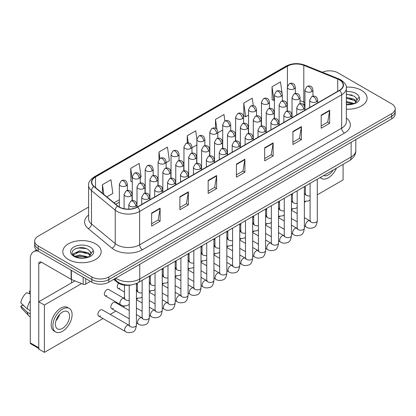 <?xml version="1.0" encoding="UTF-8"?>
<svg xmlns="http://www.w3.org/2000/svg" width="416" height="416" viewBox="0 0 416 416"><rect width="100%" height="100%" fill="white"/><g stroke="black" fill="none" stroke-linecap="round" stroke-linejoin="round"><path stroke-width="0.62" d="M304.964 105.134L304.169 104.811A15.985 9.23 0 0 0 303.503 104.556M131.742 284.825A11.991 6.921 180 0 1 117.38 282.391L113.703 279.36M361.452 90.319A19.183 11.076 0 0 0 346.278 87.11A19.183 11.076 0 0 1 361.452 90.319A19.183 11.076 0 0 1 367.073 98.15A19.183 11.076 0 0 0 361.452 90.319M95.545 243.838A19.183 11.076 0 0 0 74.641 241.436A19.183 11.076 0 0 0 62.8 251.67A19.183 11.076 0 0 0 68.416 259.501A19.183 11.076 0 0 0 89.326 261.898A19.183 11.076 0 0 0 101.166 251.67A19.183 11.076 0 0 0 95.545 243.838A19.183 11.076 0 0 0 74.641 241.436A19.183 11.076 0 0 0 62.8 251.67A19.183 11.076 0 0 0 68.416 259.501A19.183 11.076 0 0 0 89.326 261.898A19.183 11.076 0 0 0 101.166 251.67A19.183 11.076 0 0 0 95.545 243.838M339.409 79.877A12.787 7.384 180 0 1 343.158 85.098A12.787 7.384 180 0 1 339.409 90.314L137.368 206.965A12.787 7.384 180 0 1 117.848 205.977L94.11 186.404A12.787 7.384 180 0 1 91.796 182.172A12.787 7.384 180 0 1 95.54 176.951L287.42 66.17A12.787 7.384 180 0 1 303.8 65.343L337.704 79.045A12.787 7.384 180 0 1 339.409 79.877M339.638 79.742A13.109 7.566 0 0 0 337.886 78.894L303.982 65.192A13.109 7.566 0 0 0 287.196 66.04L95.316 176.816A13.109 7.566 0 0 0 93.85 186.508L117.588 206.086A13.109 7.566 0 0 0 137.592 207.095L339.638 90.449A13.109 7.566 0 0 0 339.638 79.742M88.598 207.059L38.184 236.168A11.991 6.921 0 0 0 34.674 241.062L34.674 246.282A11.991 6.921 0 0 0 38.184 251.176L91.874 282.178L91.874 279.568A11.991 6.921 0 0 0 108.826 279.568L391.69 116.256A11.991 6.921 0 0 0 395.2 111.363A11.991 6.921 0 0 1 391.69 116.256L108.826 279.568A11.991 6.921 0 0 1 91.874 279.568L38.184 248.565L91.874 279.568L91.874 276.957A11.991 6.921 0 0 0 108.826 276.957L391.69 113.646A11.991 6.921 0 0 0 395.2 108.753A11.991 6.921 0 0 0 391.69 103.86L338 72.862A11.991 6.921 0 0 0 322.327 72.218M34.674 243.672A11.991 6.921 0 0 0 38.184 248.565A11.991 6.921 0 0 1 34.674 243.672M151.637 213.049L151.637 226.101L160.113 221.208L160.113 208.156L151.637 213.049M151.637 223.787L158.168 220.017L160.082 208.588A3.198 1.846 -120 0 0 160.113 208.156M158.111 220.048L160.113 221.208M179.894 196.737L179.894 209.789L188.375 204.896L188.375 191.844L179.894 196.737M179.894 207.475L186.425 203.705L188.339 192.275A3.198 1.846 -120 0 0 188.375 191.844M186.368 203.736L188.375 204.896M208.156 180.419L208.156 193.471L216.632 188.578L216.632 175.526L208.156 180.419M208.156 191.157L214.682 187.387L216.596 175.963A3.198 1.846 -120 0 0 216.632 175.526M214.625 187.424L216.632 188.578M321.183 115.164L321.183 128.216L329.664 123.323L329.664 110.271L321.183 115.164M321.183 125.897L327.714 122.132L329.628 110.703A3.198 1.846 -120 0 0 329.664 110.271M327.657 122.164L329.664 123.323M292.926 131.477L292.926 144.529L301.402 139.636L301.402 126.584L292.926 131.477M292.926 142.215L299.458 138.445L301.371 127.015A3.198 1.846 -120 0 0 301.402 126.584M299.4 138.476L301.402 139.636M264.67 147.794L264.67 160.846L273.146 155.948L273.146 142.896L264.67 147.794M264.67 158.527L271.201 154.757L273.114 143.333A3.198 1.846 -120 0 0 273.146 142.896M271.144 154.794L273.146 155.948M236.413 164.107L236.413 177.159L244.889 172.266L244.889 159.214L236.413 164.107M236.413 174.845L242.939 171.075L244.852 159.645A3.198 1.846 -120 0 0 244.889 159.214M242.882 171.106L244.889 172.266M346.356 109.184A19.183 11.076 0 0 0 367.073 98.15A19.183 11.076 0 0 1 346.356 109.184M34.674 241.062A11.991 6.921 0 0 0 38.184 245.955L91.874 276.957M140.275 177.58L141.118 177.091L139.204 163.457L130.728 168.35L130.863 181.324M106.829 196.888L112.861 193.409L110.947 179.769L102.471 184.662L102.471 193.3M224.884 120.962L223.98 114.509L215.498 119.408L215.498 128.362M253.287 105.669L252.236 98.197L243.76 103.09L243.896 116.064M282.069 93.116L280.493 81.884L272.017 86.778L272.152 99.752M166.114 162.661L169.374 160.779L167.461 147.139L158.985 152.032L158.985 159.328M196.888 139.147L195.723 130.827L187.242 135.72L187.242 142.958M191.953 147.742L196.877 144.898M187.242 135.72L188.25 142.906M217.792 132.824L222.716 129.979M215.498 119.408L216.913 129.475M243.76 103.09L245.674 116.73L248.555 115.06M245.674 116.73L243.76 116.012M272.017 86.778L273.931 100.412L274.394 100.147M273.931 100.412L272.017 99.7M158.985 152.032L159.89 158.491M132.283 181.849L130.728 181.272M130.728 168.35L132.283 179.421M102.471 184.662L103.839 194.428M91.874 282.178A11.991 6.921 0 0 0 108.826 282.178L391.69 118.867A11.991 6.921 0 0 0 395.2 113.974L395.2 108.753M346.356 104.374L353.044 104.036L355.581 103.298C358.02 102.045 359.377 100.485 359.642 98.608L359.143 96.99L356.923 100.105A9.032 5.216 0 0 0 355.904 97.698L354.286 96.221L346.356 94.12M356.788 100.724L354.583 103.386M346.356 101.384L354.37 103.537M346.356 102.424L353.366 103.969M346.356 97.245L354.276 99.33L356.377 101.514M346.356 98.28L354.276 100.365L356.028 102.008M355.904 97.698L356.918 100.23M346.356 94.37L352.128 95.103M346.356 98.514L352.04 99.221M346.356 102.658L352.04 103.366M90.886 254.249L91.016 253.625A9.032 5.216 0 0 0 89.996 251.217L88.379 249.74C80.049 243.849 66.175 251.54 74.74 256.105C78.239 258.003 82.373 258.487 87.136 257.556L89.674 256.818C92.113 255.564 93.47 254.004 93.735 252.127L93.236 250.51L88.676 256.906M75.01 256.261L79.643 254.951L88.468 257.057M86.133 256.885L78.931 256.272L76.071 256.786L79.643 255.991L87.464 257.488M72.982 254.587L73.258 253.807L79.643 250.806L88.369 252.85L90.47 255.034M73.232 254.888L79.643 251.846L88.369 253.885L90.121 255.528M89.996 251.217L91.01 253.75M75.395 248.7L78.931 247.983L86.221 248.622M76.06 252.647L78.931 252.127L86.133 252.741M85.727 278.626L85.727 284.092L90.459 281.362M38.048 251.098A15.985 9.23 -120 0 0 33.582 251.69A15.985 9.23 -120 0 0 30.269 259.007L30.269 342.867L38.75 347.76L38.75 263.905A3.999 2.309 60 0 1 39.577 262.075A3.999 2.309 60 0 1 41.574 262.272L71.12 279.328L71.12 270.197M38.75 348.436L30.685 343.782A1.997 1.154 -60 0 1 30.269 342.867M71.526 282.859L71.526 279.516M38.75 347.76A1.997 1.154 120 0 0 39.161 348.676M85.727 284.092A1.997 1.154 180 0 1 83.169 284.222L71.386 279.458A1.997 1.154 180 0 1 71.12 279.328M129.22 304.398L127.806 305.334C124.8 306.249 122.408 306.041 120.64 304.715A3.598 2.075 -60 0 1 119.891 303.066A3.598 2.075 -60 0 1 122.595 298.574A3.598 2.075 -60 0 1 124.233 298.485L108.69 289.51A3.598 2.075 120 0 0 106.896 289.687A3.598 2.075 120 0 0 104.546 292.859A3.598 2.075 120 0 0 105.097 295.74A3.598 2.075 120 0 0 106.896 295.563M98.639 316.046L125.367 331.479A3.598 2.075 -60 0 1 124.816 328.598A3.598 2.075 -60 0 1 127.166 325.426A3.598 2.075 -60 0 1 127.327 325.338A3.598 2.075 -60 0 1 128.965 325.25L102.232 309.816A3.598 2.075 120 0 0 100.433 309.993A3.598 2.075 120 0 0 98.088 313.165A3.598 2.075 120 0 0 98.639 316.046A3.598 2.075 120 0 0 100.433 315.869M129.22 310.476L115.154 302.354A3.598 2.075 120 0 0 113.355 302.536A3.598 2.075 120 0 0 111.004 305.703A3.598 2.075 120 0 0 111.556 308.584A3.598 2.075 120 0 0 113.355 308.407M124.493 296.946A3.598 2.075 120 0 0 123.911 298.293M150.332 282.027A3.598 2.075 120 0 0 149.75 283.379M176.171 267.108A3.598 2.075 120 0 0 175.588 268.46M202.01 252.195A3.598 2.075 120 0 0 201.427 253.542M240.765 229.814A3.598 2.075 120 0 0 240.183 231.166M266.604 214.895A3.598 2.075 120 0 0 266.022 216.247M279.526 207.438A3.598 2.075 120 0 0 278.944 208.785M317.288 194.813L343.086 179.92L343.086 164.315M81.583 283.582L44.398 305.048L44.398 352.362L102.97 318.547M110.162 314.392L115.887 311.09M123.084 306.935L124.769 305.963M136.417 299.239L137.686 298.501M149.334 291.777L150.608 291.044M162.256 284.32L163.524 283.587M175.172 276.858L176.446 276.125M188.094 269.402L189.363 268.668M201.011 261.945L202.285 261.206M213.933 254.483L215.202 253.75M226.85 247.026L228.124 246.288M239.772 239.564L241.046 238.831M252.689 232.107L253.963 231.374M265.611 224.645L266.885 223.912M278.528 217.188L279.802 216.455M291.45 209.732L292.724 208.993M304.366 202.27L305.64 201.536M253.687 222.357A3.598 2.075 120 0 0 253.105 223.704M227.848 237.276A3.598 2.075 120 0 0 227.266 238.623M214.926 244.733A3.598 2.075 120 0 0 214.344 246.08M189.088 259.652A3.598 2.075 120 0 0 188.505 260.998M163.249 274.57A3.598 2.075 120 0 0 162.666 275.917M137.41 289.489A3.598 2.075 120 0 0 136.828 290.836M118.622 283.26A3.598 2.075 120 0 0 118.014 288.283A3.598 2.075 120 0 0 119.813 288.101M74.937 280.894L38.75 301.787L38.75 349.097L44.398 352.362M44.398 305.048L38.75 301.787M323.695 175.51A9.989 5.767 120 0 0 328.39 174.86A9.989 5.767 120 0 0 333.086 170.087M320.362 177.434A13.588 7.847 120 0 0 321.599 178.469A13.588 7.847 120 0 0 328.39 177.798A13.588 7.847 120 0 0 336.419 168.163M62.483 328.38A9.989 5.767 120 0 0 69.009 319.576A9.989 5.767 120 0 0 67.48 311.568A9.989 5.767 120 0 0 62.483 312.062A9.989 5.767 120 0 0 55.957 320.871A9.989 5.767 120 0 0 57.491 328.874A9.989 5.767 120 0 0 62.483 328.38M56.03 320.637A9.989 5.767 120 0 0 59.613 314.423M30.269 291.434L29.422 291.179L29.422 293.186L30.269 293.675M69.28 308.454L67.584 307.476A13.588 7.847 120 0 0 60.788 308.147A13.588 7.847 120 0 0 51.912 320.122A13.588 7.847 120 0 0 53.997 331.011L55.692 331.989A13.588 7.847 120 0 0 62.483 331.318A13.588 7.847 120 0 0 71.36 319.342A13.588 7.847 120 0 0 69.28 308.454A13.588 7.847 120 0 0 62.483 309.13A13.588 7.847 120 0 0 53.607 321.1A13.588 7.847 120 0 0 55.692 331.989M30.269 300.778A13.187 7.613 120 0 0 27.269 308.901L20.8 302.848A10.39 6.001 120 0 1 26.598 292.807L30.269 293.925M30.269 310.638L27.269 308.901M24.3 306.124L22.537 305.11L20.8 306.114L27.269 312.166L30.269 313.898M27.269 312.166A13.187 7.613 120 0 0 28.896 315.848A13.187 7.613 120 0 0 29.895 316.633L30.269 316.852M30.269 290.94A10.39 6.001 120 0 0 29.422 291.179M20.8 306.114A10.39 6.001 120 0 0 22.027 308.698L28.896 315.848M117.38 281.71L117.38 282.391M346.356 117.983A19.984 11.534 180 0 1 344.5 133.063L142.454 249.709A3.999 2.309 60 0 1 139.63 244.816L341.671 128.164A15.985 9.23 0 0 0 346.356 121.638L346.356 88.228A15.985 9.23 180 0 1 341.671 94.754A3.999 2.309 -120 0 0 339.638 90.449M142.454 249.709A19.984 11.534 180 0 1 114.197 249.709A19.984 11.534 180 0 1 111.956 248.17L88.218 228.592A19.984 11.534 180 0 1 88.598 215.056M117.021 244.816A15.985 9.23 0 0 0 139.63 244.816L139.63 211.401A15.985 9.23 180 0 1 115.232 210.168L91.489 190.596A15.985 9.23 180 0 1 88.598 185.302L88.598 218.712A15.985 9.23 0 0 0 91.489 224.006L115.232 243.584A15.985 9.23 0 0 0 117.021 244.816M346.356 88.228C346.887 85.732 345.051 82.945 340.844 79.872L338.744 78.853A3.999 1.872 112 0 0 337.886 78.894M338.744 78.853L304.84 65.146C298.22 62.806 291.933 63.144 285.99 66.165A3.999 2.309 60 0 1 287.196 66.04M95.316 176.816A3.999 2.309 -120 0 0 94.11 176.946C89.96 179.93 88.124 182.712 88.598 185.302M93.85 186.508A3.999 2.673 129.5 0 0 91.489 190.596L91.489 224.006A3.999 2.673 -50.5 0 1 88.218 228.592M304.84 65.146A3.999 1.872 112 0 0 303.982 65.192M117.588 206.086A3.999 2.673 129.5 0 0 115.232 210.168L115.232 243.584A3.999 2.673 -50.5 0 1 111.956 248.17M137.592 207.095A3.999 2.309 60 0 1 139.63 211.401L341.671 94.754L341.671 128.164A3.999 2.309 60 0 0 344.5 133.063M108.826 276.957L108.826 282.178M391.69 113.646L391.69 118.867M38.184 245.955L38.184 251.176M95.54 176.951L95.54 187.585M337.704 79.045L337.704 91.302M303.8 65.343L303.8 101.884A12.787 7.384 0 0 0 300.04 100.844M304.964 102.357L303.8 101.884A7.192 3.37 -68 0 0 304.964 105.014M287.42 66.17L287.42 86.304M287.316 102.773L286.718 103.121M274.394 110.235L273.796 110.578M261.477 117.692L260.879 118.04M248.555 125.154L247.957 125.497M235.638 132.61L235.04 132.959M222.716 140.067L222.118 140.416M209.799 147.529L209.196 147.872M196.877 154.986L196.279 155.334M183.96 162.448L183.357 162.791M171.038 169.905L170.44 170.253M158.122 177.367L157.518 177.71M145.2 184.824L144.602 185.172M132.283 192.28L131.68 192.629M119.361 199.742L114.026 202.826M287.316 103.849A7.192 4.155 60 0 1 287.108 104.567M236.413 164.523L244.852 159.645M264.67 148.205L273.114 143.333M292.926 131.893L301.371 127.015M321.183 115.575L329.628 110.703M208.156 180.835L216.596 175.963M179.894 197.148L188.339 192.275M151.637 213.465L160.082 208.588M115.84 278.127A15.985 9.23 0 0 0 117.161 278.996A15.985 9.23 0 0 0 139.771 278.996L351.14 156.962A15.985 9.23 0 0 0 355.82 150.436C355.935 154.404 353.824 157.799 349.482 160.623L138.112 282.651A7.992 4.612 60 0 0 139.771 278.996L139.771 264.311M351.14 142.277L351.14 156.962A7.992 4.612 60 0 1 349.482 160.623M115.404 278.377A7.992 5.346 129.5 0 0 116.834 281.284L114.176 279.089M316.519 101.774A3.999 2.309 0 0 0 317.689 100.142C317.054 97.833 316.42 96.699 315.791 96.741C314.631 95.924 313.269 95.904 311.693 96.678A3.999 2.309 60 0 1 313.69 96.876A3.999 2.309 -120 0 1 316.519 101.774A3.999 2.309 0 0 1 310.866 101.774A3.999 2.309 0 0 1 309.696 100.142L311.693 96.678M304.366 225.971L306.244 227.053A3.598 2.075 -60 0 1 305.692 224.172A3.598 2.075 -60 0 1 308.038 221A3.598 2.075 -60 0 1 308.199 220.917A3.598 2.075 -60 0 1 309.837 220.823L304.366 217.667M310.3 221.187L309.977 221.452L310.097 220.672A3.598 2.075 -0 0 0 311.147 222.144A3.598 2.075 -0 0 0 316.072 222.232A3.598 2.075 -0 0 0 317.288 220.672C316.794 224.853 315.5 227.183 313.409 227.672C310.404 228.587 308.012 228.379 306.244 227.053M311.787 91.582A3.999 2.309 0 0 0 312.957 89.95C312.322 87.641 311.693 86.507 311.059 86.549C309.904 85.738 308.537 85.717 306.961 86.492A3.999 2.309 60 0 1 308.963 86.689A3.999 2.309 -120 0 1 311.787 91.582A3.999 2.309 0 0 1 306.134 91.582A3.999 2.309 0 0 1 304.964 89.95L306.961 86.492M304.366 193.892A3.598 2.075 -60 0 1 305.11 194.059L304.366 193.632M305.573 194.418L305.25 194.683L305.365 193.908A3.598 2.075 -0 0 0 306.415 195.374A3.598 2.075 -0 0 0 310.097 195.879M294.138 88.852A3.999 2.309 0 0 0 295.308 87.22C294.674 84.911 294.039 83.777 293.41 83.819C292.256 83.002 290.888 82.982 289.312 83.756A3.999 2.309 60 0 1 291.309 83.959A3.999 2.309 -120 0 1 294.138 88.852A3.999 2.309 0 0 1 288.486 88.852A3.999 2.309 0 0 1 287.316 87.22L289.312 83.756M303.597 109.231A3.999 2.309 0 0 0 304.767 107.598C304.132 105.29 303.503 104.156 302.874 104.198C301.714 103.386 300.347 103.366 298.771 104.14A3.999 2.309 60 0 1 300.773 104.338A3.999 2.309 -120 0 1 303.597 109.231A3.999 2.309 0 0 1 297.944 109.231A3.999 2.309 0 0 1 296.774 107.598L298.771 104.14M291.45 233.428L293.322 234.51A3.598 2.075 -60 0 1 292.77 231.629A3.598 2.075 -60 0 1 295.121 228.462A3.598 2.075 -60 0 1 295.282 228.374A3.598 2.075 -60 0 1 296.92 228.28L291.45 225.124M297.383 228.644L297.06 228.909L297.175 228.134A3.598 2.075 -0 0 0 298.23 229.601A3.598 2.075 -0 0 0 303.15 229.689A3.598 2.075 -0 0 0 304.366 228.134C303.878 232.31 302.583 234.645 300.487 235.134C297.482 236.044 295.095 235.841 293.322 234.51M290.68 116.688A3.999 2.309 0 0 0 291.85 115.06C291.216 112.746 290.581 111.613 289.952 111.66C288.792 110.843 287.43 110.822 285.854 111.597A3.999 2.309 60 0 1 287.851 111.795A3.999 2.309 -120 0 1 290.68 116.688A3.999 2.309 0 0 1 285.028 116.688A3.999 2.309 0 0 1 283.858 115.06L285.854 111.597M278.528 240.89L280.405 241.972A3.598 2.075 -60 0 1 279.854 239.086A3.598 2.075 -60 0 1 282.199 235.919A3.598 2.075 -60 0 1 282.36 235.83A3.598 2.075 -60 0 1 283.998 235.742L278.528 232.58M284.461 236.101L284.138 236.371L284.258 235.591A3.598 2.075 -0 0 0 285.308 237.063A3.598 2.075 -0 0 0 290.233 237.151A3.598 2.075 -0 0 0 291.45 235.591C290.956 239.767 289.661 242.102 287.57 242.59C284.565 243.506 282.173 243.298 280.405 241.972M277.758 124.15A3.999 2.309 0 0 0 278.928 122.517C278.294 120.208 277.664 119.075 277.03 119.116C275.876 118.3 274.508 118.284 272.932 119.059A3.999 2.309 60 0 1 274.934 119.257A3.999 2.309 -120 0 1 277.758 124.15A3.999 2.309 0 0 1 272.106 124.15A3.999 2.309 0 0 1 270.936 122.517L272.932 119.059M265.611 248.347L267.483 249.428A3.598 2.075 -60 0 1 266.932 246.548A3.598 2.075 -60 0 1 269.282 243.376A3.598 2.075 -60 0 1 269.443 243.292A3.598 2.075 -60 0 1 271.081 243.199L265.611 240.042M271.544 243.563L271.222 243.828L271.336 243.053A3.598 2.075 -0 0 0 272.392 244.52A3.598 2.075 -0 0 0 277.311 244.608A3.598 2.075 -0 0 0 278.528 243.053C278.039 247.229 276.744 249.558 274.648 250.052C271.643 250.962 269.256 250.754 267.483 249.428M264.841 131.607A3.999 2.309 0 0 0 266.011 129.979C265.377 127.665 264.742 126.532 264.113 126.578C262.954 125.762 261.591 125.741 260.016 126.516A3.999 2.309 60 0 1 262.012 126.714A3.999 2.309 -120 0 1 264.841 131.607A3.999 2.309 0 0 1 259.189 131.607A3.999 2.309 0 0 1 258.019 129.979L260.016 126.516M252.689 255.809L254.561 256.89A3.598 2.075 -60 0 1 254.01 254.004A3.598 2.075 -60 0 1 256.36 250.838A3.598 2.075 -60 0 1 256.521 250.749A3.598 2.075 -60 0 1 258.159 250.661L252.689 247.499M258.622 251.02L258.3 251.285L258.419 250.51A3.598 2.075 -0 0 0 259.47 251.976A3.598 2.075 -0 0 0 264.394 252.07A3.598 2.075 -0 0 0 265.611 250.51C265.117 254.686 263.822 257.02 261.732 257.509C258.726 258.424 256.334 258.216 254.561 256.89M298.865 99.039A3.999 2.309 0 0 0 300.04 97.412C299.406 95.098 298.771 93.964 298.142 94.011C296.982 93.194 295.62 93.174 294.044 93.948A3.999 2.309 60 0 1 296.041 94.146A3.999 2.309 -120 0 1 298.865 99.039A3.999 2.309 0 0 1 293.218 99.039A3.999 2.309 0 0 1 292.048 97.412L294.044 93.948M291.45 201.349A3.598 2.075 -60 0 1 292.188 201.516L291.45 201.089M292.651 201.88L292.328 202.145L292.443 201.37A3.598 2.075 -0 0 0 293.498 202.836A3.598 2.075 -0 0 0 297.175 203.336M285.948 106.501A3.999 2.309 0 0 0 287.118 104.868C286.484 102.56 285.854 101.426 285.22 101.468C284.066 100.651 282.698 100.636 281.122 101.41A3.999 2.309 60 0 1 283.124 101.608A3.999 2.309 -120 0 1 285.948 106.501A3.999 2.309 0 0 1 280.296 106.501A3.999 2.309 0 0 1 279.126 104.868L281.122 101.41M278.528 208.806A3.598 2.075 -60 0 1 279.271 208.972L278.528 208.546M279.729 209.336L279.412 209.602L279.526 208.827A3.598 2.075 -0 0 0 280.576 210.293A3.598 2.075 -0 0 0 284.258 210.798M273.026 113.958A3.999 2.309 0 0 0 274.201 112.33C273.567 110.016 272.932 108.883 272.303 108.93C271.144 108.113 269.781 108.092 268.206 108.867A3.999 2.309 60 0 1 270.202 109.065A3.999 2.309 -120 0 1 273.026 113.958A3.999 2.309 0 0 1 267.379 113.958A3.999 2.309 0 0 1 266.204 112.33L268.206 108.867M265.611 216.268A3.598 2.075 -60 0 1 266.349 216.434L265.611 216.008M266.812 216.798L266.49 217.064L266.604 216.284A3.598 2.075 -0 0 0 267.66 217.755A3.598 2.075 -0 0 0 271.336 218.254M281.216 96.309A3.999 2.309 0 0 0 282.386 94.676C281.757 92.368 281.122 91.234 280.493 91.281C279.334 90.464 277.966 90.444 276.396 91.218A3.999 2.309 60 0 1 278.392 91.416A3.999 2.309 -120 0 1 281.216 96.309A3.999 2.309 0 0 1 275.564 96.309A3.999 2.309 0 0 1 274.394 94.676L276.396 91.218M268.299 103.771A3.999 2.309 0 0 0 269.469 102.138C268.835 99.83 268.2 98.696 267.571 98.738C266.417 97.921 265.049 97.9 263.474 98.675A3.999 2.309 60 0 1 265.47 98.873A3.999 2.309 -120 0 1 268.299 103.771A3.999 2.309 0 0 1 262.647 103.771A3.999 2.309 0 0 1 261.477 102.138L263.474 98.675M255.377 111.228A3.999 2.309 0 0 0 256.547 109.595C255.918 107.286 255.284 106.153 254.654 106.194C253.495 105.383 252.127 105.362 250.557 106.137A3.999 2.309 60 0 1 252.554 106.335A3.999 2.309 -120 0 1 255.377 111.228A3.999 2.309 0 0 1 249.725 111.228A3.999 2.309 0 0 1 248.555 109.595L250.557 106.137M242.46 118.685A3.999 2.309 0 0 0 243.63 117.057C242.996 114.743 242.362 113.61 241.732 113.656C240.573 112.84 239.21 112.819 237.635 113.594A3.999 2.309 60 0 1 239.632 113.792A3.999 2.309 -120 0 1 242.46 118.685A3.999 2.309 0 0 1 236.808 118.685A3.999 2.309 0 0 1 235.638 117.057L237.635 113.594M359.143 96.99A11.43 6.599 0 0 0 355.971 93.48A11.43 6.599 0 0 0 346.356 91.608M346.356 104.686A11.43 6.599 0 0 0 353.044 104.036M93.236 250.51A11.43 6.599 0 0 0 90.064 247A11.43 6.599 0 0 0 73.897 247A11.43 6.599 0 0 0 73.897 256.334A11.43 6.599 0 0 0 87.136 257.556M38.75 263.905L41.574 262.272M71.386 270.348L71.386 279.458M83.169 284.222L83.169 277.15M260.109 121.42A3.999 2.309 0 0 0 261.279 119.787C260.645 117.478 260.016 116.345 259.381 116.386C258.227 115.57 256.859 115.549 255.284 116.324A3.999 2.309 60 0 1 257.28 116.522A3.999 2.309 -120 0 1 260.109 121.42A3.999 2.309 0 0 1 254.457 121.42A3.999 2.309 0 0 1 253.287 119.787L255.284 116.324M252.689 223.725A3.598 2.075 -60 0 1 253.427 223.891L252.689 223.465M253.89 224.255L253.573 224.52L253.687 223.746A3.598 2.075 -0 0 0 254.738 225.212A3.598 2.075 -0 0 0 258.419 225.716M251.919 139.069A3.999 2.309 0 0 0 253.089 137.436C252.455 135.127 251.826 133.994 251.191 134.035C250.037 133.219 248.669 133.198 247.094 133.973A3.999 2.309 60 0 1 249.096 134.17A3.999 2.309 -120 0 1 251.919 139.069A3.999 2.309 0 0 1 246.267 139.069A3.999 2.309 0 0 1 245.097 137.436L247.094 133.973M239.772 263.266L241.644 264.347A3.598 2.075 -60 0 1 241.093 261.466A3.598 2.075 -60 0 1 243.443 258.294A3.598 2.075 -60 0 1 243.604 258.211A3.598 2.075 -60 0 1 245.242 258.118L239.772 254.961M245.705 258.482L245.383 258.747L245.497 257.967A3.598 2.075 -0 0 0 246.553 259.438A3.598 2.075 -0 0 0 251.472 259.527A3.598 2.075 -0 0 0 252.689 257.967C252.195 262.148 250.905 264.477 248.81 264.966C245.804 265.881 243.417 265.673 241.644 264.347M239.002 146.526A3.999 2.309 0 0 0 240.172 144.893C239.538 142.584 238.904 141.45 238.274 141.497C237.115 140.681 235.752 140.66 234.177 141.435A3.999 2.309 60 0 1 236.174 141.632A3.999 2.309 -120 0 1 239.002 146.526A3.999 2.309 0 0 1 233.35 146.526A3.999 2.309 0 0 1 232.18 144.893L234.177 141.435M226.85 270.722L228.722 271.804A3.598 2.075 -60 0 1 228.171 268.923A3.598 2.075 -60 0 1 230.521 265.756A3.598 2.075 -60 0 1 230.682 265.668A3.598 2.075 -60 0 1 232.32 265.574L226.85 262.418M232.783 265.938L232.461 266.204L232.575 265.429A3.598 2.075 -0 0 0 233.631 266.895A3.598 2.075 -0 0 0 238.555 266.984A3.598 2.075 -0 0 0 239.772 265.429C239.278 269.604 237.983 271.939 235.893 272.428C232.887 273.343 230.495 273.135 228.722 271.804M226.08 153.988A3.999 2.309 0 0 0 227.25 152.355C226.616 150.041 225.987 148.912 225.352 148.954C224.198 148.138 222.83 148.117 221.255 148.892A3.999 2.309 60 0 1 223.257 149.089A3.999 2.309 -120 0 1 226.08 153.988A3.999 2.309 0 0 1 220.428 153.988A3.999 2.309 0 0 1 219.258 152.355L221.255 148.892M213.933 278.184L215.805 279.266A3.598 2.075 -60 0 1 215.254 276.385A3.598 2.075 -60 0 1 217.604 273.213A3.598 2.075 -60 0 1 217.76 273.125A3.598 2.075 -60 0 1 219.404 273.036L213.933 269.88M219.866 273.4L219.544 273.666L219.658 272.886A3.598 2.075 -0 0 0 220.714 274.357A3.598 2.075 -0 0 0 225.633 274.446A3.598 2.075 -0 0 0 226.85 272.886C226.356 277.066 225.066 279.396 222.971 279.885C219.965 280.8 217.578 280.592 215.805 279.266M213.164 161.444A3.999 2.309 0 0 0 214.334 159.812C213.699 157.503 213.065 156.369 212.436 156.411C211.276 155.6 209.914 155.579 208.338 156.354A3.999 2.309 60 0 1 210.335 156.551A3.999 2.309 -120 0 1 213.164 161.444A3.999 2.309 0 0 1 207.511 161.444A3.999 2.309 0 0 1 206.341 159.812L208.338 156.354M201.011 285.641L202.883 286.723A3.598 2.075 -60 0 1 202.332 283.842A3.598 2.075 -60 0 1 204.682 280.675A3.598 2.075 -60 0 1 204.844 280.587A3.598 2.075 -60 0 1 206.482 280.493L201.011 277.337M206.944 280.857L206.622 281.122L206.736 280.348A3.598 2.075 -0 0 0 207.792 281.814A3.598 2.075 -0 0 0 212.711 281.902A3.598 2.075 -0 0 0 213.933 280.348C213.439 284.523 212.144 286.858 210.054 287.347C207.048 288.257 204.656 288.054 202.883 286.723M247.187 128.877A3.999 2.309 0 0 0 248.357 127.244C247.728 124.935 247.094 123.802 246.464 123.843C245.305 123.032 243.937 123.011 242.367 123.786A3.999 2.309 60 0 1 244.364 123.984A3.999 2.309 -120 0 1 247.187 128.877A3.999 2.309 0 0 1 241.54 128.877A3.999 2.309 0 0 1 240.365 127.244L242.367 123.786M239.772 231.187A3.598 2.075 -60 0 1 240.51 231.353L239.772 230.927M240.973 231.712L240.651 231.982L240.765 231.202A3.598 2.075 -0 0 0 241.821 232.674A3.598 2.075 -0 0 0 245.497 233.173M234.27 136.339A3.999 2.309 0 0 0 235.44 134.706C234.806 132.392 234.177 131.258 233.542 131.305C232.388 130.489 231.02 130.468 229.445 131.243A3.999 2.309 60 0 1 231.442 131.44A3.999 2.309 -120 0 1 234.27 136.339A3.999 2.309 0 0 1 228.618 136.339A3.999 2.309 0 0 1 227.448 134.706L229.445 131.243M226.85 238.644A3.598 2.075 -60 0 1 227.588 238.81L226.85 238.384M228.051 239.174L227.734 239.439L227.848 238.664A3.598 2.075 -0 0 0 228.899 240.131A3.598 2.075 -0 0 0 232.575 240.635M221.348 143.796A3.999 2.309 0 0 0 222.518 142.163C221.889 139.854 221.255 138.72 220.626 138.762C219.466 137.951 218.098 137.93 216.528 138.705A3.999 2.309 60 0 1 218.525 138.902A3.999 2.309 -120 0 1 221.348 143.796A3.999 2.309 0 0 1 215.701 143.796A3.999 2.309 0 0 1 214.526 142.163L216.528 138.705M213.933 246.106A3.598 2.075 -60 0 1 214.672 246.272L213.933 245.84M215.134 246.631L214.812 246.896L214.926 246.121A3.598 2.075 -0 0 0 215.982 247.588A3.598 2.075 -0 0 0 219.658 248.092M208.432 151.252A3.999 2.309 0 0 0 209.602 149.625C208.967 147.311 208.338 146.177 207.704 146.224C206.549 145.408 205.182 145.387 203.606 146.162A3.999 2.309 60 0 1 205.603 146.359A3.999 2.309 -120 0 1 208.432 151.252A3.999 2.309 0 0 1 202.779 151.252A3.999 2.309 0 0 1 201.609 149.625L203.606 146.162M201.011 253.562A3.598 2.075 -60 0 1 201.75 253.729L201.011 253.302M202.212 254.093L201.895 254.358L202.01 253.578A3.598 2.075 -0 0 0 203.06 255.05A3.598 2.075 -0 0 0 206.736 255.549M229.538 126.147A3.999 2.309 0 0 0 230.708 124.514C230.074 122.205 229.445 121.072 228.816 121.113C227.656 120.302 226.288 120.281 224.718 121.056A3.999 2.309 60 0 1 226.715 121.254A3.999 2.309 -120 0 1 229.538 126.147A3.999 2.309 0 0 1 223.886 126.147A3.999 2.309 0 0 1 222.716 124.514L224.718 121.056M216.622 133.604A3.999 2.309 0 0 0 217.792 131.976C217.157 129.662 216.523 128.528 215.894 128.575C214.734 127.759 213.372 127.738 211.796 128.513A3.999 2.309 60 0 1 213.793 128.71A3.999 2.309 -120 0 1 216.622 133.604A3.999 2.309 0 0 1 210.969 133.604A3.999 2.309 0 0 1 209.799 131.976L211.796 128.513M203.7 141.066A3.999 2.309 0 0 0 204.87 139.433C204.235 137.124 203.606 135.99 202.977 136.032C201.817 135.216 200.45 135.195 198.874 135.97A3.999 2.309 60 0 1 200.876 136.172A3.999 2.309 -120 0 1 203.7 141.066A3.999 2.309 0 0 1 198.047 141.066A3.999 2.309 0 0 1 196.877 139.433L198.874 135.97M200.242 168.901A3.999 2.309 0 0 0 201.412 167.274C200.777 164.96 200.148 163.826 199.514 163.873C198.359 163.056 196.992 163.036 195.416 163.81A3.999 2.309 60 0 1 197.418 164.008A3.999 2.309 -120 0 1 200.242 168.901A3.999 2.309 0 0 1 194.589 168.901A3.999 2.309 0 0 1 193.419 167.274L195.416 163.81M188.094 293.103L189.966 294.185A3.598 2.075 -60 0 1 189.415 291.299A3.598 2.075 -60 0 1 191.766 288.132A3.598 2.075 -60 0 1 191.922 288.044A3.598 2.075 -60 0 1 193.565 287.955L188.094 284.794M194.028 288.314L193.705 288.584L193.82 287.804A3.598 2.075 -0 0 0 194.87 289.276A3.598 2.075 -0 0 0 199.794 289.364A3.598 2.075 -0 0 0 201.011 287.804C200.517 291.98 199.228 294.315 197.132 294.804C194.126 295.719 191.74 295.511 189.966 294.185M187.32 176.363A3.999 2.309 0 0 0 188.495 174.73C187.86 172.422 187.226 171.288 186.597 171.33C185.437 170.513 184.075 170.498 182.499 171.272A3.999 2.309 60 0 1 184.496 171.47A3.999 2.309 -120 0 1 187.32 176.363A3.999 2.309 0 0 1 181.672 176.363A3.999 2.309 0 0 1 180.502 174.73L182.499 171.272M175.172 300.56L177.044 301.642A3.598 2.075 -60 0 1 176.493 298.761A3.598 2.075 -60 0 1 178.844 295.589A3.598 2.075 -60 0 1 179.005 295.506A3.598 2.075 -60 0 1 180.643 295.412L175.172 292.256M181.106 295.776L180.783 296.041L180.898 295.266A3.598 2.075 -0 0 0 181.953 296.733A3.598 2.075 -0 0 0 186.872 296.821A3.598 2.075 -0 0 0 188.094 295.266C187.6 299.442 186.306 301.772 184.215 302.26C181.21 303.176 178.818 302.968 177.044 301.642M174.403 183.82A3.999 2.309 0 0 0 175.573 182.192C174.938 179.878 174.309 178.745 173.675 178.792C172.52 177.975 171.153 177.954 169.577 178.729A3.999 2.309 60 0 1 171.579 178.927A3.999 2.309 -120 0 1 174.403 183.82A3.999 2.309 0 0 1 168.75 183.82A3.999 2.309 0 0 1 167.58 182.192L169.577 178.729M162.256 308.022L164.128 309.104A3.598 2.075 -60 0 1 163.576 306.218A3.598 2.075 -60 0 1 165.927 303.051A3.598 2.075 -60 0 1 166.083 302.962A3.598 2.075 -60 0 1 167.726 302.874L162.256 299.712M168.189 303.233L167.866 303.498L167.981 302.723A3.598 2.075 -0 0 0 169.031 304.19A3.598 2.075 -0 0 0 173.956 304.283A3.598 2.075 -0 0 0 175.172 302.723C174.678 306.899 173.389 309.234 171.293 309.722C168.288 310.638 165.901 310.43 164.128 309.104M161.481 191.282A3.999 2.309 0 0 0 162.656 189.649C162.022 187.34 161.387 186.207 160.758 186.248C159.598 185.432 158.236 185.411 156.66 186.186A3.999 2.309 60 0 1 158.657 186.384A3.999 2.309 -120 0 1 161.481 191.282A3.999 2.309 0 0 1 155.834 191.282A3.999 2.309 0 0 1 154.664 189.649L156.66 186.186M149.334 315.479L151.206 316.56A3.598 2.075 -60 0 1 150.654 313.68A3.598 2.075 -60 0 1 153.005 310.508A3.598 2.075 -60 0 1 153.166 310.424A3.598 2.075 -60 0 1 154.804 310.331L149.334 307.174M155.267 310.695L154.944 310.96L155.059 310.18A3.598 2.075 -0 0 0 156.114 311.652A3.598 2.075 -0 0 0 161.034 311.74A3.598 2.075 -0 0 0 162.256 310.18C161.762 314.361 160.467 316.69 158.371 317.179C155.366 318.094 152.979 317.886 151.206 316.56M148.564 198.739A3.999 2.309 0 0 0 149.734 197.106C149.1 194.797 148.47 193.664 147.836 193.705C146.682 192.894 145.314 192.873 143.738 193.648A3.999 2.309 60 0 1 145.74 193.846A3.999 2.309 -120 0 1 148.564 198.739A3.999 2.309 0 0 1 142.912 198.739A3.999 2.309 0 0 1 141.742 197.106L143.738 193.648M136.417 322.936L138.289 324.017A3.598 2.075 -60 0 1 137.738 321.136A3.598 2.075 -60 0 1 140.088 317.97A3.598 2.075 -60 0 1 140.244 317.881A3.598 2.075 -60 0 1 141.882 317.788L136.417 314.631M142.345 318.152L142.028 318.417L142.142 317.642A3.598 2.075 -0 0 0 143.192 319.108A3.598 2.075 -0 0 0 148.117 319.197A3.598 2.075 -0 0 0 149.334 317.642C148.84 321.818 147.55 324.152 145.454 324.641C142.449 325.556 140.062 325.348 138.289 324.017M135.642 206.201A3.999 2.309 0 0 0 136.812 204.568C136.183 202.254 135.548 201.12 134.919 201.167C133.76 200.351 132.397 200.33 130.822 201.105A3.999 2.309 60 0 1 132.818 201.302A3.999 2.309 -120 0 1 135.642 206.201A3.999 2.309 0 0 1 129.995 206.201A3.999 2.309 0 0 1 128.82 204.568L130.822 201.105M129.428 325.614L129.106 325.879L129.22 325.099A3.598 2.075 -0 0 0 130.276 326.57A3.598 2.075 -0 0 0 135.195 326.659A3.598 2.075 -0 0 0 136.417 325.099C135.923 329.274 134.628 331.609 132.532 332.098C129.527 333.013 127.14 332.805 125.367 331.479M195.51 158.714A3.999 2.309 0 0 0 196.68 157.082C196.05 154.773 195.416 153.639 194.787 153.681C193.627 152.864 192.26 152.849 190.689 153.618A3.999 2.309 60 0 1 192.686 153.821A3.999 2.309 -120 0 1 195.51 158.714A3.999 2.309 0 0 1 189.857 158.714A3.999 2.309 0 0 1 188.687 157.082L190.689 153.618M188.094 261.019A3.598 2.075 -60 0 1 188.833 261.186L188.094 260.759M189.296 261.55L188.973 261.815L189.088 261.04A3.598 2.075 -0 0 0 190.143 262.506A3.598 2.075 -0 0 0 193.82 263.011M182.593 166.171A3.999 2.309 0 0 0 183.763 164.538C183.128 162.23 182.499 161.096 181.865 161.143C180.71 160.326 179.343 160.306 177.767 161.08A3.999 2.309 60 0 1 179.764 161.278A3.999 2.309 -120 0 1 182.593 166.171A3.999 2.309 0 0 1 176.94 166.171A3.999 2.309 0 0 1 175.77 164.538L177.767 161.08M175.172 268.481A3.598 2.075 -60 0 1 175.911 268.648L175.172 268.221M176.374 269.012L176.056 269.277L176.171 268.497A3.598 2.075 -0 0 0 177.221 269.968A3.598 2.075 -0 0 0 180.898 270.468M169.671 173.633A3.999 2.309 0 0 0 170.841 172C170.212 169.692 169.577 168.558 168.948 168.6C167.788 167.783 166.421 167.762 164.85 168.537A3.999 2.309 60 0 1 166.847 168.735A3.999 2.309 -120 0 1 169.671 173.633A3.999 2.309 0 0 1 164.018 173.633A3.999 2.309 0 0 1 162.848 172L164.85 168.537M162.256 275.938A3.598 2.075 -60 0 1 162.994 276.104L162.256 275.678M163.457 276.468L163.134 276.734L163.249 275.959A3.598 2.075 -0 0 0 164.304 277.425A3.598 2.075 -0 0 0 167.981 277.93M156.754 181.09A3.999 2.309 0 0 0 157.924 179.457C157.29 177.148 156.655 176.015 156.026 176.056C154.872 175.245 153.504 175.224 151.928 175.999A3.999 2.309 60 0 1 153.925 176.197A3.999 2.309 -120 0 1 156.754 181.09A3.999 2.309 0 0 1 151.102 181.09A3.999 2.309 0 0 1 149.932 179.457L151.928 175.999M149.334 283.4A3.598 2.075 -60 0 1 150.072 283.566L149.334 283.14M150.535 283.925L150.212 284.196L150.332 283.416A3.598 2.075 -0 0 0 151.382 284.887A3.598 2.075 -0 0 0 155.059 285.386M143.832 188.547A3.999 2.309 0 0 0 145.002 186.919C144.373 184.605 143.738 183.472 143.109 183.518C141.95 182.702 140.582 182.681 139.012 183.456A3.999 2.309 60 0 1 141.008 183.654A3.999 2.309 -120 0 1 143.832 188.547A3.999 2.309 0 0 1 138.18 188.547A3.999 2.309 0 0 1 137.01 186.919L139.012 183.456M136.417 290.857A3.598 2.075 -60 0 1 137.155 291.023L136.417 290.597M137.618 291.387L137.296 291.652L137.41 290.878A3.598 2.075 -0 0 0 138.466 292.344A3.598 2.075 -0 0 0 142.142 292.848M130.915 196.009A3.999 2.309 0 0 0 132.085 194.376C131.451 192.067 130.816 190.934 130.187 190.975C129.033 190.164 127.665 190.143 126.09 190.918A3.999 2.309 60 0 1 128.086 191.116A3.999 2.309 -120 0 1 130.915 196.009A3.999 2.309 0 0 1 125.263 196.009A3.999 2.309 0 0 1 124.093 194.376L126.09 190.918M124.696 298.844L124.374 299.109L124.493 298.334A3.598 2.075 -0 0 0 125.544 299.801A3.598 2.075 -0 0 0 129.22 300.305M190.783 148.522A3.999 2.309 0 0 0 191.953 146.89C191.318 144.581 190.684 143.447 190.055 143.494C188.895 142.678 187.533 142.657 185.957 143.432A3.999 2.309 60 0 1 187.954 143.629A3.999 2.309 -120 0 1 190.783 148.522A3.999 2.309 0 0 1 185.13 148.522A3.999 2.309 0 0 1 183.96 146.89L185.957 143.432M177.861 155.984A3.999 2.309 0 0 0 179.031 154.352C178.396 152.038 177.767 150.909 177.133 150.951C175.978 150.134 174.611 150.114 173.035 150.888A3.999 2.309 60 0 1 175.037 151.086A3.999 2.309 -120 0 1 177.861 155.984A3.999 2.309 0 0 1 172.208 155.984A3.999 2.309 0 0 1 171.038 154.352L173.035 150.888M164.944 163.441A3.999 2.309 0 0 0 166.114 161.808C165.48 159.5 164.845 158.366 164.216 158.408C163.056 157.596 161.694 157.576 160.118 158.35A3.999 2.309 60 0 1 162.115 158.548A3.999 2.309 -120 0 1 164.944 163.441A3.999 2.309 0 0 1 159.292 163.441A3.999 2.309 0 0 1 158.122 161.808L160.118 158.35M152.022 170.898A3.999 2.309 0 0 0 153.192 169.27C152.558 166.956 151.928 165.823 151.294 165.87C150.14 165.053 148.772 165.032 147.196 165.807A3.999 2.309 60 0 1 149.198 166.005A3.999 2.309 -120 0 1 152.022 170.898A3.999 2.309 0 0 1 146.37 170.898A3.999 2.309 0 0 1 145.2 169.27L147.196 165.807M139.105 178.36A3.999 2.309 0 0 0 140.275 176.727C139.641 174.418 139.006 173.285 138.377 173.326C137.218 172.51 135.855 172.494 134.28 173.269A3.999 2.309 60 0 1 136.276 173.467A3.999 2.309 -120 0 1 139.105 178.36A3.999 2.309 0 0 1 133.453 178.36A3.999 2.309 0 0 1 132.283 176.727L134.28 173.269M126.183 185.817A3.999 2.309 0 0 0 127.353 184.189C126.719 181.875 126.09 180.742 125.455 180.788C124.301 179.972 122.933 179.951 121.358 180.726A3.999 2.309 60 0 1 123.36 180.924A3.999 2.309 -120 0 1 126.183 185.817A3.999 2.309 0 0 1 120.531 185.817A3.999 2.309 0 0 1 119.361 184.189L121.358 180.726M285.99 66.165L94.11 176.946M304.964 105.05L303.285 104.494M119.361 202.176L115.757 204.256M138.112 282.651C131.685 285.886 125.252 285.886 118.82 282.651L116.834 281.284M355.82 150.436L355.82 139.573M310.57 221.109L309.837 220.823M317.288 179.208L317.288 220.672M317.689 102.856L317.689 100.142M297.175 221.816L291.45 218.509M310.097 183.362L310.097 220.672M309.696 107.474L309.696 100.142M297.175 213.512L291.45 210.205M305.838 194.345L305.11 194.059M304.366 201.391L308.677 200.907L310.097 199.971M312.957 96.21L312.957 89.95M305.365 186.092L305.365 193.908M292.443 195.052L291.45 194.475M304.964 110.204L304.964 89.95M295.308 93.48L295.308 87.22M287.316 111.098L287.316 87.22M297.648 228.571L296.92 228.28M304.366 186.67L304.366 228.134M304.767 110.318L304.767 107.598M284.258 229.278L278.528 225.971M297.175 190.819L297.175 228.134M296.774 114.93L296.774 107.598M284.258 220.969L278.528 217.667M284.731 236.028L283.998 235.742M291.45 194.126L291.45 235.591M291.85 117.775L291.85 115.06M271.336 236.735L265.611 233.428M284.258 198.281L284.258 235.591M283.858 122.392L283.858 115.06M271.336 228.431L265.611 225.124M271.809 243.49L271.081 243.199M278.528 201.583L278.528 243.053M278.928 125.237L278.928 122.517M258.419 244.197L252.689 240.89M271.336 205.738L271.336 243.053M270.936 129.849L270.936 122.517M258.419 235.888L252.689 232.58M258.892 250.947L258.159 250.661M265.611 209.045L265.611 250.51M266.011 132.694L266.011 129.979M245.497 251.654L239.772 248.347M258.419 213.2L258.419 250.51M258.019 137.311L258.019 129.979M245.497 243.35L239.772 240.042M292.916 201.802L292.188 201.516M291.45 208.848L295.755 208.364L297.175 207.433M300.04 103.672L300.04 97.412M292.443 193.549L292.443 201.37M279.526 202.509L278.528 201.937M292.048 117.66L292.048 97.412M279.999 209.264L279.271 208.972M278.528 216.31L282.838 215.826L284.258 214.89M287.118 111.129L287.118 104.868M279.526 201.011L279.526 208.827M266.604 209.971L265.611 209.394M279.126 125.122L279.126 104.868M267.077 216.72L266.349 216.434M265.611 223.766L269.916 223.283L271.336 222.352M274.201 118.591L274.201 112.33M266.604 208.468L266.604 216.284M253.687 217.428L252.689 216.856M266.204 132.579L266.204 112.33M282.386 100.942L282.386 94.676M274.394 118.56L274.394 94.676M269.469 108.399L269.469 102.138M261.477 126.017L261.477 102.138M256.547 115.856L256.547 109.595M248.555 133.474L248.555 109.595M243.63 123.318L243.63 117.057M235.638 140.936L235.638 117.057M33.582 251.69L36.53 249.99M320.081 177.596L321.599 178.469M254.16 224.182L253.427 223.891M252.689 231.228L257 230.745L258.419 229.809M261.279 126.048L261.279 119.787M253.687 215.93L253.687 223.746M240.765 224.89L239.772 224.312M253.287 140.041L253.287 119.787M245.97 258.404L245.242 258.118M252.689 216.502L252.689 257.967M253.089 140.156L253.089 137.436M232.575 259.111L226.85 255.809M245.497 220.657L245.497 257.967M245.097 144.768L245.097 137.436M232.575 250.806L226.85 247.499M233.054 265.866L232.32 265.574M239.772 223.964L239.772 265.429M240.172 147.612L240.172 144.893M219.658 266.573L213.933 263.266M232.575 228.114L232.575 265.429M232.18 152.225L232.18 144.893M219.658 258.263L213.933 254.961M220.132 273.322L219.404 273.036M226.85 231.421L226.85 272.886M227.25 155.069L227.25 152.355M206.736 274.03L201.011 270.722M219.658 235.576L219.658 272.886M219.258 159.687L219.258 152.355M206.736 265.725L201.011 262.418M207.215 280.784L206.482 280.493M213.933 238.883L213.933 280.348M214.334 162.531L214.334 159.812M193.82 281.492L188.094 278.184M206.736 243.032L206.736 280.348M206.341 167.144L206.341 159.812M193.82 273.182L188.094 269.88M241.238 231.639L240.51 231.353M239.772 238.685L244.078 238.202L245.497 237.271M248.357 133.51L248.357 127.244M240.765 223.387L240.765 231.202M227.848 232.346L226.85 231.774M240.365 147.498L240.365 127.244M228.322 239.101L227.588 238.81M226.85 246.147L231.161 245.658L232.575 244.728M235.44 140.967L235.44 134.706M227.848 230.849L227.848 238.664M214.926 239.808L213.933 239.231M227.448 154.96L227.448 134.706M215.4 246.558L214.672 246.272M213.933 253.604L218.239 253.12L219.658 252.184M222.518 148.424L222.518 142.163M214.926 238.306L214.926 246.121M202.01 247.265L201.011 246.688M214.526 162.417L214.526 142.163M202.483 254.015L201.75 253.729M201.011 261.061L205.322 260.577L206.736 259.646M209.602 155.886L209.602 149.625M202.01 245.762L202.01 253.578M189.088 254.722L188.094 254.15M201.609 169.874L201.609 149.625M230.708 130.775L230.708 124.514M222.716 148.392L222.716 124.514M217.792 138.237L217.792 131.976M209.799 155.854L209.799 131.976M204.87 145.694L204.87 139.433M196.877 163.311L196.877 139.433M194.293 288.241L193.565 287.955M201.011 246.34L201.011 287.804M201.412 169.988L201.412 167.274M180.898 288.948L175.172 285.641M193.82 250.494L193.82 287.804M193.419 174.606L193.419 167.274M180.898 280.644L175.172 277.337M181.371 295.703L180.643 295.412M188.094 253.796L188.094 295.266M188.495 177.45L188.495 174.73M167.981 296.405L162.256 293.103M180.898 257.951L180.898 295.266M180.502 182.062L180.502 174.73M167.981 288.101L162.256 284.794M168.454 303.16L167.726 302.874M175.172 261.258L175.172 302.723M175.573 184.907L175.573 182.192M155.059 303.867L149.334 300.56M167.981 265.408L167.981 302.723M167.58 189.524L167.58 182.192M155.059 295.563L149.334 292.256M155.532 310.617L154.804 310.331M162.256 268.715L162.256 310.18M162.656 192.369L162.656 189.649M142.142 311.324L136.417 308.022M155.059 272.87L155.059 310.18M154.664 196.981L154.664 189.649M142.142 303.02L136.417 299.712M142.615 318.079L141.882 317.788M149.334 276.177L149.334 317.642M149.734 199.826L149.734 197.106M129.22 318.786L111.556 308.584M142.142 280.327L142.142 317.642M141.742 204.438L141.742 197.106M129.693 325.536L128.965 325.25M136.417 283.504L136.417 325.099M136.812 207.267L136.812 204.568M129.22 285.246L129.22 325.099M128.82 209.123L128.82 204.568M189.561 261.477L188.833 261.186M188.094 268.523L192.4 268.039L193.82 267.103M196.68 163.342L196.68 157.082M189.088 253.224L189.088 261.04M176.171 262.184L175.172 261.607M188.687 177.336L188.687 157.082M176.644 268.934L175.911 268.648M175.172 275.98L179.483 275.496L180.898 274.565M183.763 170.804L183.763 164.538M176.171 260.681L176.171 268.497M163.249 269.641L162.256 269.069M175.77 184.792L175.77 164.538M163.722 276.396L162.994 276.104M162.256 283.442L166.561 282.958L167.981 282.022M170.841 178.261L170.841 172M163.249 268.143L163.249 275.959M150.332 277.103L149.334 276.526M162.848 192.254L162.848 172M150.805 283.852L150.072 283.566M149.334 290.898L153.644 290.415L155.059 289.484M157.924 185.723L157.924 179.457M150.332 275.6L150.332 283.416M137.41 284.56L136.417 283.982M149.932 199.711L149.932 179.457M137.883 291.314L137.155 291.023M136.417 298.36L140.722 297.872L142.142 296.941M145.002 193.18L145.002 186.919M137.41 283.036L137.41 290.878M124.493 292.016L118.014 288.283M137.01 207.163L137.01 186.919M124.966 298.771L124.233 298.485M132.085 200.637L132.085 194.376M124.493 285.163L124.493 298.334M120.64 304.715L105.097 295.74M124.093 208.712L124.093 194.376M191.953 153.156L191.953 146.89M183.96 170.773L183.96 146.89M179.031 160.612L179.031 154.352M171.038 178.23L171.038 154.352M166.114 168.069L166.114 161.808M158.122 185.687L158.122 161.808M153.192 175.531L153.192 169.27M145.2 193.149L145.2 169.27M140.275 182.988L140.275 176.727M132.283 200.606L132.283 176.727M127.353 190.45L127.353 184.189M119.361 207.012L119.361 184.189"/></g></svg>
